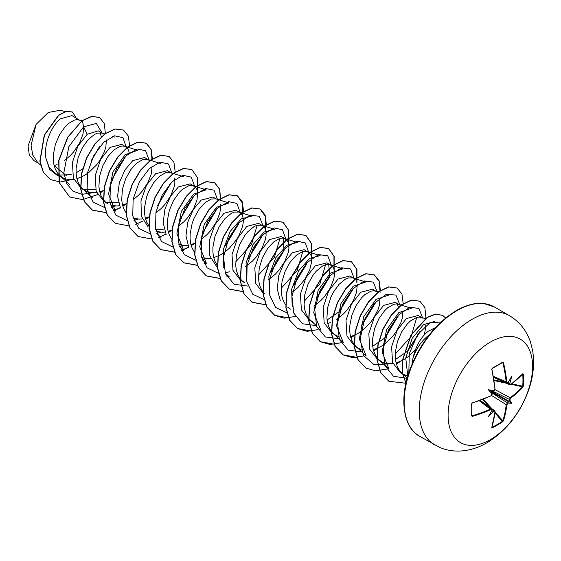 <?xml version="1.0" encoding="UTF-8"?>
<svg xmlns="http://www.w3.org/2000/svg" width="561" height="561" viewBox="0 0 561 561"><rect width="100%" height="100%" fill="white"/><g stroke="black" fill="none" stroke-linecap="round" stroke-linejoin="round"><path stroke-width="0.84" d="M510.798 384.362L509.746 384.727L509.325 383.92A119.023 74.445 -124.5 0 0 509.262 383.044L509.865 383.065A119.451 74.711 55.5 0 1 509.928 383.857L510.798 384.362A119.353 67.082 -1.3 0 0 522.81 373.752L523.252 374.019A118.259 91.303 30.8 0 1 523.476 380.12A118.259 91.303 30.8 0 1 523.252 386.129L522.74 386.227A117.838 90.973 -149.2 0 0 522.957 380.239A117.838 90.973 -149.2 0 0 522.74 374.166L522.579 374.131M493.021 391.08L493.343 390.835A86.976 32.854 169.7 0 0 488.28 389.678L491.233 391.382L493.343 390.835A119.451 62.692 -4.2 0 0 494.066 390.477L494.935 388.892A119.353 67.082 -118.7 0 0 491.752 369.32L492.207 368.205A118.259 31.437 -18.8 0 0 497.6 365.183A118.259 31.437 -18.8 0 0 502.691 362.154L502.523 362.49A117.838 31.325 161.2 0 1 497.586 365.428M490.342 439.642A59.739 34.487 -60 0 1 448.099 415.252A59.739 34.487 -60 0 1 490.342 342.091A59.739 34.487 -60 0 1 532.578 366.48A59.739 34.487 -60 0 1 490.342 439.642M502.691 362.154L503.441 362.574L502.228 362.701M503.441 362.574A119.353 70.693 58.7 0 1 506.793 382.048L507.726 382.588L506.821 382.995L506.183 382.104A118.932 70.441 -121.3 0 0 502.838 362.701M509.865 383.065A86.976 85.665 132.4 0 0 511.744 376.129A86.976 14.698 122.2 0 1 508.336 382.181L508.336 382.181A119.451 62.692 -4.2 0 1 507.726 382.588M523.252 386.129L522.81 387.251L522.74 386.227L511.737 383.822M522.81 387.251A119.353 70.686 -178.7 0 1 510.798 398.051L509.928 399.635A119.451 74.711 55.5 0 1 509.865 400.372L509.262 400.456A119.023 74.445 -124.5 0 0 509.325 399.642L510.475 397.539A118.932 70.441 1.3 0 0 522.438 386.767L511.113 384.285M491.969 427.152L492.074 427.279A117.838 90.973 29.2 0 0 502.523 421.248L502.838 420.715A118.932 70.441 -121.3 0 0 506.183 404.972L507.432 402.924A119.023 74.445 4.5 0 0 508.105 402.461L508.336 403.029A86.976 38.113 68.2 0 0 511.744 403.226A86.976 38.113 171.8 0 0 509.865 400.372M491.745 392.784L507.432 402.924L507.726 403.45L506.793 404.993A119.353 70.693 58.7 0 1 503.441 420.799L502.691 421.739A118.259 91.296 -150.8 0 1 497.6 424.936A118.259 91.296 -150.8 0 1 492.207 427.798L491.752 427.545A119.353 67.082 -118.7 0 0 494.935 411.837L494.066 411.339A119.451 74.711 -175.5 0 1 493.343 411.683L493.021 411.164A119.023 74.445 4.5 0 0 493.82 410.785L494.725 410.736M435.371 327.673L428.274 331.2C420.757 337.322 415.645 346.368 412.931 358.353A29.186 16.851 -60 0 1 429.123 335.001M412.931 358.353L412.012 364.18M54.045 165.607L57.089 164.562M81.317 121.211L71.927 115.594L60.392 118.806C51.409 126.057 43.562 144.254 45.869 158.09L49.172 167.311L55.364 173.44L63.295 177.984L67.011 179.268L73.828 179.415M59.235 175.06L71.275 174.695M80.23 120.391L77.341 119.612L74.599 120.012L68.484 123.476L65.364 126.463L59.634 134.486L55.371 144.394L53.33 154.962L53.302 160.074L53.968 164.864L55.343 169.17L57.383 172.858L59.718 175.523L62.439 177.528M76.941 178.742L84.346 175.516L88.68 172.585L96.471 165.025L99.711 160.684L104.43 151.666L105.805 147.326L106.457 139.934M104.935 134.009L101.906 133.062L98.343 130.846L87.2 134.282L77.86 146.176L72.404 162.48L73.372 178.146L81.156 188.335L86.099 191.147L89.809 192.43L96.625 192.584M83.294 189.352L95.559 189.576M101.906 133.062L97.404 133.174L94.409 134.472L88.161 139.626L82.432 147.648L78.168 157.557L76.128 168.125L76.1 173.237L76.766 178.026L78.14 182.332L80.188 186.028L82.523 188.692L85.244 190.691M99.739 191.904L103.939 190.347M129.261 153.097L128.539 150.025L127.207 147.831L121.744 144.359L109.998 147.445L100.678 159.31L95.209 175.628L96.169 191.329L103.953 201.497L108.042 203.853M106.085 202.507L118.42 202.717M125.832 146.716L122.936 145.944L120.201 146.337L114.086 149.808L107.971 156.498L102.859 165.6L99.634 176.007L98.897 186.406L99.57 191.189L100.938 195.494L102.986 199.19L105.321 201.855M110.468 204.982L116.688 205.978L119.43 205.747M122.536 205.067L126.527 203.608M148.097 159.569L144.542 157.522L132.803 160.614L124.991 169.864L119.339 182.669L117.572 196.329L120.454 207.97M149.864 160.846L147.508 159.387L142.999 159.499L136.884 162.971L130.769 169.66L125.664 178.77L122.431 189.169L121.695 199.569L122.368 204.351L123.743 208.657L126.085 212.766M133.266 218.145L139.486 219.141L142.228 218.909M145.341 218.229L149.542 216.679M170.902 172.739L167.346 170.684L155.6 173.777L146.526 185.172L140.979 200.873L141.365 216.294L148.216 226.953M155.713 229.828L163.959 229.063M183.356 176.638L170.306 172.55L165.804 172.662L159.689 176.133L153.574 182.823L148.462 191.932L146.568 197.051L144.528 207.612L144.5 212.731L145.166 217.514L146.54 221.819L149.086 226.188M156.063 231.307L162.29 232.303L165.025 232.072M168.139 231.398L172.122 229.94M193.699 185.901L190.144 183.847L178.398 186.939L170.558 196.224L164.92 209.085L163.174 222.808L166.147 234.47M178.566 226.216L183.966 221.7L187.676 217.682L193.587 208.825L197.002 199.975L197.64 192.437L196.939 189.513L195.607 187.325L194.232 186.203L191.336 185.432L188.601 185.824L182.486 189.295L179.366 192.276L173.63 200.298L169.366 210.214L167.325 220.782L167.297 225.894L167.97 230.676L169.338 234.982L171.687 239.091M178.868 244.477L185.088 245.466L187.83 245.234M190.936 244.561L193.882 243.544M216.497 199.064L212.942 197.009L201.203 200.102L193.405 209.337L187.76 222.1L185.964 235.732L188.805 247.373M202.353 259.869L206.588 263.761L199.737 246.798L204.155 224.54L216.357 207.332L228.958 202.97L215.908 198.875L211.399 198.987L205.284 202.458L199.169 209.148L194.064 218.257L192.164 223.376L190.13 233.944L190.095 239.056L190.768 243.839L192.135 248.151L194.485 252.254M201.665 257.639L207.886 258.628L210.627 258.397M213.741 257.723L221.146 254.498L225.48 251.566L229.561 248.025L236.511 239.666L239.182 235.15L242.604 226.307L243.271 222.296L243.243 218.762L242.534 215.845L241.202 213.65L238.706 212.037L234.196 212.156L231.209 213.453L224.961 218.608L219.232 226.63L214.968 236.539L212.928 247.106L212.9 252.219L213.566 257.008L214.94 261.314L217.486 265.676M239.302 212.226L235.746 210.172L224 213.264L214.947 224.631L209.393 240.29L209.737 255.697L216.532 266.384M262.632 225.697L258.544 223.334L246.798 226.427L237.478 238.285L232.023 254.603L232.969 270.311L240.753 280.479L244.841 282.835L242.121 280.83L239.785 278.172L237.738 274.476L236.37 270.171L235.697 265.381L236.433 254.989L239.659 244.582L244.771 235.473L247.766 231.77L254.007 226.616L257.001 225.319L261.503 225.206L264 226.812L265.339 229.007L266.04 231.924L266.075 235.459L265.402 239.47L261.987 248.32L256.075 257.169L252.359 261.188L245.508 266.699M268.305 279.862L275.163 274.35L278.873 270.332L284.785 261.482L288.2 252.632L288.873 248.621L288.845 245.087L288.137 242.17L286.804 239.975L281.341 236.504L269.603 239.589L260.269 251.475L254.806 267.8L255.774 283.466L263.558 293.641M285.43 238.86L282.541 238.088L279.799 238.481L273.684 241.952L267.569 248.635L262.464 257.744L259.231 268.151L258.495 278.544L259.168 283.333L260.535 287.639L262.583 291.334L264.918 293.999M291.103 293.024L297.961 287.52L304.911 279.154L309.63 270.136L311.671 261.784L311.643 258.249L310.934 255.332L309.602 253.137L304.146 249.666L292.4 252.752L284.518 262.099L278.88 275.037L277.183 288.81L280.255 300.437M308.227 252.022L305.338 251.251L302.596 251.644L296.481 255.115L290.367 261.805L285.261 270.907L282.029 281.313L281.299 291.713L281.966 296.496L283.34 300.801L285.886 305.17M287.716 307.162L290.444 309.16M331.032 265.185L326.944 262.829L315.198 265.921L305.878 277.779L300.423 294.097L301.376 309.798L309.153 319.966L313.241 322.323L310.521 320.324L308.185 317.659L306.138 313.964L304.77 309.658L304.097 304.875L304.833 294.476L308.059 284.076L313.171 274.967L316.166 271.258L322.407 266.103L325.401 264.806L329.903 264.694L332.4 266.3L333.739 268.495L334.44 271.419L334.468 274.946L333.802 278.957L330.387 287.807L324.468 296.664L320.759 300.682L313.908 306.194M327.736 323.543L330.681 322.526M352.708 277.856L348.199 277.968L345.204 279.266L338.963 284.42L333.234 292.442L330.864 297.239L327.631 307.638L326.895 318.038L327.568 322.82L328.935 327.126L330.983 330.822L333.318 333.486L343.388 342.743L336.537 325.78L340.955 303.522L353.157 286.313L365.758 281.945L353.83 278.347L349.741 275.991L338.002 279.083L328.669 290.97L323.206 307.288L324.174 322.954L331.958 333.129L338.465 336.614M333.318 333.486L336.039 335.485M350.541 336.705L357.946 333.479L362.28 330.548L370.071 322.989L373.31 318.641L378.03 309.623L379.404 305.282L380.056 297.891M377.862 292.477L372.546 289.153L360.8 292.246L351.474 304.111L346.004 320.422L346.971 336.095L354.755 346.291L361.263 349.784M376.627 291.51L373.738 290.738L370.996 291.131L364.881 294.602L361.761 297.589L356.032 305.605L351.768 315.52L349.727 326.088L349.699 331.2L350.366 335.983L351.74 340.289L353.788 343.984L356.116 346.649L358.837 348.654M373.338 349.868L380.751 346.642L385.084 343.711L392.868 336.151L396.108 331.81L400.827 322.792L402.202 318.452L402.861 311.053M400.666 305.647L395.344 302.316L383.598 305.408L374.278 317.267L368.822 333.599L369.776 349.293L377.553 359.454L382.497 362.273L386.206 363.556L393.03 363.703M399.432 304.679L396.536 303.901L393.801 304.3L387.686 307.765L384.565 310.752L378.829 318.774L374.566 328.683L372.525 339.251L372.497 344.363L373.17 349.152L374.538 353.458L376.585 357.147L378.92 359.811L381.641 361.817M396.136 363.03L403.548 359.804L407.882 356.873L415.442 349.594M421.697 317.533L418.141 315.478L406.395 318.571L397.069 330.464L391.606 346.775L392.574 362.448L400.351 372.616L407.672 376.375M422.23 317.842L419.34 317.063L416.599 317.463L410.484 320.927L407.363 323.914L401.627 331.937L397.363 341.845L395.323 352.413L395.295 357.525L395.968 362.315L397.335 366.621L399.383 370.309L401.718 372.974L404.439 374.979M64.571 160.397L69.964 155.881L73.673 151.863L79.585 143.013L83 134.163L83.68 126.947M76.079 172.851L82.874 168.721M91.212 160.853L99.662 146.652M101.38 136.982L100.237 132.782M112.053 179.282L124.444 158.419M132.971 199.891L138.364 195.375L142.073 191.357L147.985 182.5L151.4 173.651L152.059 166.259M157.648 205.614L170.046 184.73M155.769 213.054L161.161 208.538L164.871 204.52L170.782 195.663L174.205 186.813L174.871 182.802L174.681 178.244M180.453 218.769L192.844 197.921M203.25 231.938L215.641 211.069L216.329 207.36M201.371 239.379L206.764 234.863L210.473 230.844L216.385 221.988L219.8 213.145L220.473 209.134L220.284 204.569M225.501 245.648L238.446 224.225M248.306 258.796L261.237 237.415M271.096 271.973L284.048 250.557L283.123 238.123M293.901 285.128L306.846 263.726M316.699 298.291L329.644 276.896L328.732 264.448M327.077 319.966L339.496 311.467L352.448 290.037M336.705 319.356L343.563 313.844L347.273 309.826L353.185 300.969L356.6 292.12L357.259 284.729M362.301 324.616L375.239 303.228M372.679 346.291L385.098 337.785L398.044 316.383M398.569 307.386L397.125 303.943M395.477 359.461L407.896 350.955L420.231 331.656M423.807 335.478L425 331.614L425.743 325.548M33.933 160.635L29.305 155.025L28.05 145.958L36.072 124.402L48.281 112.466L60.497 110.215L64.964 111.611M36.072 124.402L31.072 145.474L32.797 155.102L37.489 162.269L40.539 165.074M66.345 175.649L54.172 165.712M87.2 134.282L83.61 126.807L96.345 123.434L102.081 133.006M99.234 147.185L91.436 160.327M60.742 176.547L58.056 175.909M57.867 175.845L49.599 169.366L45.869 158.09M92.628 192.795L81.976 194.337L72.958 191.168L66.689 183.608L63.863 172.655L68.856 146.673L83.61 126.807L82.355 120.678L91.864 116.436L99.599 117.537L104.339 123.56L105.349 133.455M71.282 179.646L60.076 182.037L50.483 179.569L43.435 172.29L40.062 161.316L44.48 135.082L58.716 115.356L66.317 111.394L72.425 112.025L76.24 118.083M82.165 120.573L67.643 137.263L58.723 160.418L59.15 182.648L69.683 196.995L59.347 182.76L58.919 160.523L67.832 137.375L82.165 120.573L91.674 116.323L99.507 117.48M50.385 179.513L43.246 172.178L39.866 161.203L44.291 134.97L58.526 115.25L66.128 111.281L72.334 111.976M407.763 376.08L405.743 357.939L412.132 338.437L423.485 324.665L434.375 321.509L433.548 321.25M378.92 359.811L388.99 369.068L382.118 352.126L386.557 329.875L398.759 312.638L411.353 308.277L398.303 304.181M416.76 317.414L411.171 336.404L395.239 354.082M356.116 346.649L366.186 355.905L359.32 338.956L363.752 316.692L375.961 299.476L388.556 295.114L386.185 294.371M320.59 329.58L313.718 312.603L318.15 290.367L330.345 273.165L342.96 268.782L329.903 264.694M292.19 307.049L291.664 289.153L298.585 270.893L309.679 258.362L320.149 255.634M325.562 264.757L319.98 283.74L304.041 301.425M269.392 293.88L268.866 275.991L275.788 257.73L286.888 245.185L297.358 242.457L284.308 238.369M302.765 251.594L297.183 270.57L281.243 288.249M246.588 280.71L246.062 262.821L253.004 244.554L264.098 232.016L274.56 229.295L261.503 225.206M279.96 238.432L274.392 257.401L258.439 275.1M223.79 267.569L223.264 249.666L230.199 231.37L241.3 218.853L251.756 216.132L238.706 212.037M257.162 225.27L251.58 244.252L235.641 261.938M179.555 246.707L183.791 250.599L176.918 233.635L181.357 211.378L193.559 194.169L206.153 189.821M111.155 207.212L115.391 211.111L108.525 194.169L112.936 171.932L125.152 154.696L137.754 150.313L124.703 146.225M112.123 179.057L124.717 157.255M126.281 147.01L122.922 137.641L114.549 135.811L103.764 142.235L93.757 155.558L87.537 172.676L87.151 189.527L93.161 202.1L104.521 207.479M111.12 207.121L115.426 205.957M149.072 159.878L145.601 150.699L137.207 149.009L126.449 155.495L116.506 168.812L110.335 185.859L109.942 202.633L115.896 215.186L127.151 220.627M133.918 220.284L138.223 219.12M157.725 205.382L170.32 183.58M171.883 173.335L168.524 163.973L160.151 162.136L149.359 168.559L139.352 181.883L133.139 199.008L132.754 215.852L138.763 228.425L150.117 233.811M156.722 233.446L161.028 232.282M180.523 218.545L193.11 196.757M194.681 186.497L191.329 177.143L182.984 175.291L172.213 181.673L162.213 194.948L155.965 212.03L155.523 228.874L161.463 241.489L172.753 246.952M179.52 246.616L183.826 245.445M203.32 231.707L215.915 209.919M217.472 199.365L214 190.186L205.599 188.496L194.849 194.99L184.906 208.299L178.735 225.354L178.342 242.128L184.296 254.673L195.551 260.115M202.318 259.778L206.63 258.607M224.68 246.419L238.713 223.068M240.283 212.822L236.931 203.468L228.579 201.616L217.815 207.998L207.808 221.272L201.567 238.355L201.126 255.199L207.065 267.814L218.348 273.284M225.122 272.941L229.428 271.776M247.52 259.547L261.51 236.251M263.081 225.985L259.343 216.294L250.136 215.129L238.628 223.145L228.643 238.404L223.559 256.875L225.382 273.656L234.147 284.294L247.92 286.103M270.276 272.758L284.315 249.4M285.879 239.147L282.52 229.793L274.154 227.948L263.361 234.379L253.355 247.703L247.135 264.827L246.749 281.671L252.766 294.245L264.119 299.623M293.094 285.9L307.112 262.569M308.683 252.317L305.324 242.948L296.951 241.118L286.159 247.541L276.152 260.865L269.939 277.99L269.553 294.834L275.563 307.407L286.916 312.786M315.92 299.034L329.91 275.746M331.481 265.479L327.743 255.781L318.536 254.617L307.028 262.639L297.042 277.891L291.958 296.369L293.782 313.143L302.54 323.788L316.32 325.59M338.669 312.253L352.715 288.887M354.279 278.642L350.541 268.943L341.333 267.779L329.826 275.802L319.84 291.054L314.756 309.532L316.579 326.306L325.345 336.951L339.117 338.753M361.501 325.38L375.512 302.063M377.083 291.804L373.346 282.106L364.138 280.942L352.631 288.964L342.638 304.216L337.561 322.694L339.377 339.475L348.143 350.113L361.922 351.922M384.313 338.535L398.31 315.226M399.881 304.967L395.898 295.072L386.164 294.378L374.243 303.445L364.37 319.875L360.148 339.047L363.479 355.499L373.956 364.587L389.025 363.921M407.069 351.747L420.175 331.165M422.678 318.129L418.962 308.452L409.803 307.246L398.338 315.177L388.345 330.317L383.191 348.725L384.874 365.52L393.478 376.291L407.125 378.317M440.981 322.056L429.992 322.68L417.573 334.665L409.257 353.584L408.85 372.609M69.683 196.995L82.635 199.611L97.544 194.604M100.061 193.075L103.869 190.382M129.626 145.846L128.336 136.043L123.525 130.103L115.215 129.03L105.159 133.841L95.104 143.925L86.794 157.872L81.717 173.693L80.854 189.092L84.564 201.855L92.495 210.158L106.232 212.696M112.922 211.146L120.349 207.766M122.866 206.238L126.52 203.657M152.424 159.008L151.133 149.191L146.309 143.258L137.999 142.192L127.943 147.017L117.894 157.108L109.584 171.063L104.514 186.876L103.659 202.269L107.368 215.031L115.3 223.327L128.897 225.873M135.727 224.309L143.146 220.929M145.664 219.4L149.317 216.827M175.221 172.178L173.938 162.367L169.12 156.428L160.818 155.355L150.762 160.166L140.706 170.249L132.396 184.197L127.319 200.011L126.456 215.41L130.159 228.173L138.083 236.483L151.828 239.021M158.525 237.471L165.944 234.098M168.461 232.57L172.122 229.989M197.332 190.74L197.36 177.465L191.918 169.59L183.615 168.517L173.559 173.335L163.496 183.426L155.194 197.374L150.117 213.194L149.261 228.593L152.971 241.349L160.902 249.652L174.492 252.198M181.322 250.634L188.748 247.261M191.266 245.732L194.919 243.151M220.669 200.368L219.772 189.352L214.709 182.746L206.399 181.687L196.343 186.504L186.294 196.595L177.991 210.543L172.914 226.356L172.059 241.756L175.768 254.512L183.692 262.814L197.297 265.36M204.127 263.796L205.915 263.144M243.621 211.665L242.338 201.855L237.527 195.915L229.218 194.842L219.169 199.653L209.106 209.737L200.796 223.685L195.719 239.498L194.856 254.897L198.559 267.66L206.483 275.97L220.094 278.522M226.925 276.966L228.713 276.307M266.426 224.828L265.129 215.017L260.311 209.078L252.008 208.012L241.952 212.829L231.896 222.92L223.587 236.875L218.51 252.688L217.661 268.088L221.371 280.844L229.302 289.146L243.032 291.678M288.536 243.39L288.557 230.108L283.116 222.24L274.806 221.174L264.75 225.992L254.701 236.076L246.391 250.024L241.314 265.837L240.452 281.229L244.161 293.992L252.085 302.302L265.83 304.84M311.334 256.552L311.355 243.285L305.92 235.41L297.618 234.337L287.562 239.147L277.506 249.231L269.196 263.179L264.119 278.999L263.256 294.399L266.966 307.162L274.89 315.464L284.371 318.157L295.324 316.453M334.132 269.715L334.153 256.44L328.711 248.565L320.401 247.499L310.345 252.324L300.289 262.415L291.986 276.37L286.909 292.183L286.054 307.582L289.771 320.338L297.702 328.641L307.176 331.32L318.122 329.616M356.936 282.877L356.957 269.61L351.523 261.735L343.213 260.662L333.164 265.472L323.108 275.556L314.798 289.504L309.714 305.317L308.852 320.717L312.554 333.479L320.478 341.789L329.966 344.489L340.927 342.778M350.863 337.876L354.671 335.183M380.421 290.647L379.131 280.837L374.32 274.897L366.01 273.824L355.955 278.642L345.899 288.726L337.589 302.681L332.512 318.494L331.656 333.893L335.366 346.656L343.297 354.959L352.778 357.652L363.724 355.94M373.661 351.039L377.462 348.346M403.226 303.81L401.928 293.992L397.111 288.052L388.801 286.994L378.745 291.811L368.689 301.902L360.386 315.857L355.309 331.67L354.454 347.063L358.163 359.818L366.095 368.121L375.575 370.814L386.522 369.103M396.459 364.201L400.266 361.508M425.939 318.115L424.887 307.575L419.923 301.222L411.62 300.149L401.564 304.96L391.508 315.044L383.198 328.991L378.114 344.805L377.251 360.204L380.961 372.967L388.885 381.277L405.905 383.247M445.63 317.996L442.699 315.394L435.75 314.188L427.412 317.393L411.164 335.127L402.405 360.744L402.553 373.016L405.933 383.107M123.427 130.047L115.026 128.918L104.97 133.728L94.914 143.812L86.604 157.767L81.527 173.58L80.665 188.98L84.374 201.743L92.306 210.052L106.176 212.57M112.845 210.999L120.264 207.598M122.803 206.048L125.881 203.888M152.073 160.818L151.19 149.766L146.119 143.146L137.81 142.087L127.754 146.905L117.698 156.996L109.395 170.951L104.325 186.764L103.469 202.163L107.179 214.919L115.208 223.278M169.029 156.372L160.628 155.243L150.572 160.053L140.516 170.137L132.207 184.085L127.13 199.898L126.267 215.298L129.97 228.061L137.985 236.426M191.827 169.534L183.419 168.412L173.363 173.223L163.307 183.314L155.004 197.269L149.927 213.082L149.065 228.481L152.781 241.244L160.712 249.547L174.443 252.078M181.238 250.487L188.664 247.092M191.203 245.536L194.281 243.383M220.473 200.312L219.589 189.26L214.519 182.634L206.21 181.575L196.154 186.392L186.105 196.483L177.795 210.431L172.725 226.251L171.862 241.644L175.572 254.399L183.503 262.709L197.241 265.241M204.043 263.656L205.775 263.011M242.808 216.616L242.738 203.559L237.338 195.81L229.028 194.737L218.972 199.541L208.916 209.625L200.607 223.573L195.53 239.393L194.667 254.792L198.37 267.555L206.294 275.865L220.038 278.403M226.84 276.818L228.572 276.173M265.605 229.779L265.535 216.721L260.122 208.965L251.819 207.9L241.756 212.717L231.707 222.808L223.397 236.763L218.32 252.583L217.465 267.976L221.181 280.738L229.112 289.041L242.976 291.552M288.41 242.941L288.333 229.877L282.926 222.128L274.617 221.062L264.561 225.88L254.512 235.964L246.202 249.911L241.125 265.725L240.262 281.124L243.972 293.88L251.896 302.19L265.774 304.714M311.208 256.111L311.138 243.053L305.731 235.297L297.428 234.225L287.372 239.035L277.316 249.119L269.007 263.074L263.929 278.887L263.067 294.287L266.777 307.049L274.701 315.359L288.578 317.877M334.005 269.266L333.935 256.209L328.522 248.453L320.212 247.394L310.156 252.212L300.1 262.303L291.797 276.257L286.72 292.071L285.865 307.47L289.581 320.226L297.512 328.529L311.376 331.039M356.81 282.435L356.733 269.378L351.333 261.622L343.023 260.549L332.968 265.36L322.919 275.444L314.609 289.392L309.525 305.205L308.662 320.604L312.365 333.367L320.289 341.677L334.174 344.202M350.807 337.68L353.886 335.52M380.078 292.449L379.194 281.412L374.131 274.785L365.821 273.719L355.765 278.529L345.709 288.62L337.399 302.568L332.322 318.389L331.467 333.788L335.176 346.544L343.108 354.854L356.978 357.364M373.605 350.842L376.676 348.69M397.013 287.996L388.612 286.881L378.556 291.699L368.5 301.79L360.197 315.745L355.12 331.558L354.264 346.95L357.974 359.713L365.996 368.072M419.831 301.173L411.43 300.044L401.374 304.847L391.319 314.931L383.009 328.879L377.925 344.699L377.062 360.099L380.772 372.862L388.787 381.228M442.608 315.345L435.532 314.083L427.152 317.323L410.862 335.205L402.181 360.94L402.412 373.219L405.905 383.268M490.672 396.017L472.201 403.022L471.857 403.541A117.838 31.325 78.8 0 1 471.857 415.603L472.201 415.778A118.932 70.441 1.3 0 0 490.672 408.969L491.681 408.99L491.864 410.063A119.451 62.692 -115.8 0 1 491.815 410.799L491.815 410.799A86.976 14.698 117.8 0 1 488.28 416.774A86.976 85.665 107.6 0 0 493.343 411.683M491.864 410.063L490.931 409.523A119.353 70.686 -178.7 0 1 472.383 416.36L471.647 415.925A118.259 31.437 -101.2 0 0 471.647 403.815L472.383 402.868A119.353 67.082 -1.3 0 0 490.931 395.835L491.92 393.969M488.28 389.678A86.976 32.854 70.3 0 0 491.815 393.485L491.233 391.382M509.262 383.044L508.315 381.522M491.233 411.108L493.021 411.164M508.105 402.461L508.315 401.248L509.262 400.456M492.207 368.205L491.906 369.152C491.906 368.773 491.906 368.773 491.906 369.152L491.752 369.32M471.857 403.541L471.857 415.603L472.383 416.36M480.223 400.414L494.767 410.771L494.935 411.837M491.864 394.292A119.451 62.692 -115.8 0 0 491.815 393.485L491.864 393.086M471.647 403.815L472.383 402.868M502.635 362.455L492.144 368.507L491.906 369.152L494.963 388.584M491.983 410.435L491.632 408.962L479.935 400.519M491.983 409.481L494.066 411.339M491.864 427.18L491.752 427.545M492.074 427.279L492.207 427.798M509.928 383.857L507.277 382.988M494.935 412.924L502.691 421.739M495.026 412.146L502.838 420.715L503.441 420.799M523.252 374.019L522.74 374.166M492.705 391.122L509.928 399.635M511.744 403.226L508.315 401.248M434.712 444.971A74.669 43.113 -60 0 1 423.267 385.141A74.669 43.113 -60 0 1 472.053 319.342A74.669 43.113 -60 0 1 509.388 315.64L494.29 306.93A74.669 43.113 120 0 0 456.956 310.626A74.669 43.113 120 0 0 408.177 376.424A74.669 43.113 120 0 0 419.621 436.262L439.873 447.524C448.148 450.897 456.808 451.871 465.861 450.441C473.189 449.242 480.23 446.682 486.983 442.755C505.209 431.563 518.637 415.224 527.263 393.731C533.055 379.005 534.843 364.601 532.627 350.534L530.503 342.126C526.59 330.555 519.556 321.726 509.388 315.64M508.336 403.029A119.451 74.711 -175.5 0 1 507.726 403.45M493.371 376.354L506.793 382.048M497.446 365.513A117.838 31.325 161.2 0 1 492.193 368.458M471.892 415.245L472.201 415.778M490.931 409.523L479.283 400.75M489.648 407.125L482.684 399.488M483.273 399.257L491.927 408.752M506.793 404.993L491.534 395.498M508.329 401.599L491.338 391.788M491.639 391.269L508.631 401.08M494.949 389.586L510.798 398.051M506.618 383.303L494.073 380.554M493.975 379.93L504.073 382.139M490.84 396.052L491.955 394.699C491.345 395.694 493.414 391.992 490.84 396.052L490.931 395.835M494.935 388.892L494.353 390.274M509.746 384.72L510.713 384.58L522.6 373.963M419.621 436.262C404.32 428.632 398.135 400.224 410.189 368.808C420.659 342.448 436.037 323.038 456.324 310.563C466.563 304.833 475.763 302.491 483.912 303.536L494.29 306.93M33.933 160.642L38.73 163.405M407.202 378.023L401.718 372.974M425.448 318.711L421.108 317.344M378.535 291.972L375.505 291.019M316.348 325.682L310.521 320.324M320.156 255.62L307.105 251.531M229.386 276.924L225.15 273.032M206.153 189.8L193.103 185.712M160.986 237.436L156.75 233.537M138.188 224.274L133.953 220.375M160.558 163.475L147.508 159.387M92.586 197.949L82.523 188.692M114.956 137.15L112.593 136.407M69.788 184.779L59.718 175.523M81.892 120.769L79.108 119.9M493.491 377.027L506.66 382.946L508.105 382.504M493.547 377.336L509.746 384.727M491.983 393.478L491.836 394.635M493.421 390.982L493.982 390.708M491.829 427.258L495.083 411.655L494.718 410.743"/></g></svg>
